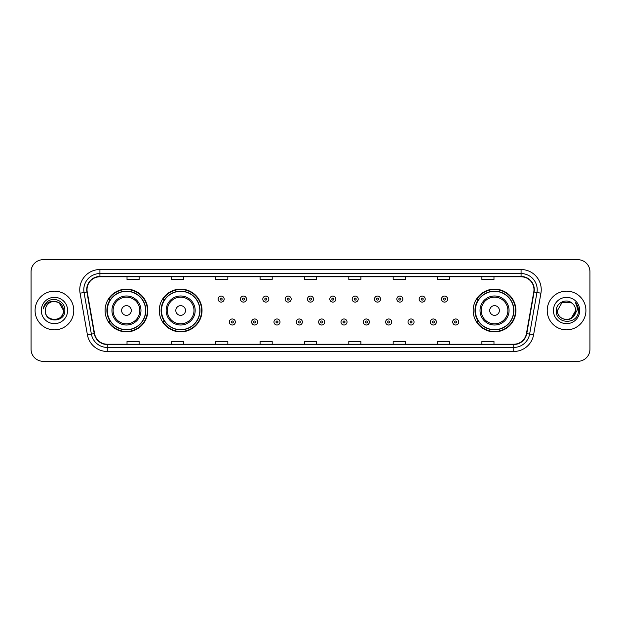 <?xml version="1.0" encoding="UTF-8"?>
<svg xmlns="http://www.w3.org/2000/svg" width="621" height="621" viewBox="0 0 621 621"><rect width="100%" height="100%" fill="white"/><g stroke="black" fill="none" stroke-linecap="round" stroke-linejoin="round"><path stroke-width="0.93" d="M473.171 310.5A21.37 21.37 0 0 0 494.541 331.87A21.37 21.37 0 0 0 515.911 310.5A21.37 21.37 0 0 0 494.541 289.13A21.37 21.37 0 0 0 473.171 310.5M159.279 310.5A21.37 21.37 0 0 0 180.657 331.87A21.37 21.37 0 0 0 202.027 310.5A21.37 21.37 0 0 0 180.657 289.13A21.37 21.37 0 0 0 159.279 310.5M105.089 310.5A21.37 21.37 0 0 0 126.459 331.87A21.37 21.37 0 0 0 147.829 310.5A21.37 21.37 0 0 0 126.459 289.13A21.37 21.37 0 0 0 105.089 310.5M110.212 321.391A19.554 19.554 0 0 1 110.212 299.609M164.41 321.391A19.554 19.554 0 0 1 164.41 299.609M478.294 321.391A19.554 19.554 0 0 1 478.294 299.609M31.05 271.788L31.05 349.212A12.094 12.094 0 0 0 43.144 361.306L577.856 361.306A12.094 12.094 0 0 0 589.95 349.212L589.95 271.788A12.094 12.094 0 0 0 577.856 259.694L43.144 259.694A12.094 12.094 0 0 0 31.05 271.788L31.05 349.212M35.079 310.5A19.36 19.36 0 0 0 54.438 329.86A19.36 19.36 0 0 0 73.79 310.5A19.36 19.36 0 0 0 54.438 291.14A19.36 19.36 0 0 0 35.079 310.5A19.36 19.36 0 0 0 54.438 329.86A19.36 19.36 0 0 0 73.79 310.5A19.36 19.36 0 0 0 54.438 291.14A19.36 19.36 0 0 0 35.079 310.5M547.21 310.5A19.36 19.36 0 0 0 566.562 329.86A19.36 19.36 0 0 0 585.921 310.5A19.36 19.36 0 0 0 566.562 291.14A19.36 19.36 0 0 0 547.21 310.5A19.36 19.36 0 0 0 566.562 329.86A19.36 19.36 0 0 0 585.921 310.5A19.36 19.36 0 0 0 566.562 291.14A19.36 19.36 0 0 0 547.21 310.5M87.018 289.689A12.901 12.901 0 0 1 99.927 276.787L521.073 276.787A12.901 12.901 0 0 1 533.781 291.932L526.445 333.547A12.901 12.901 0 0 1 513.738 344.213L107.262 344.213A12.901 12.901 0 0 1 94.555 333.547L87.219 291.932A12.901 12.901 0 0 1 87.018 289.689M86.699 289.689A13.227 13.227 0 0 0 86.901 291.986L94.237 333.601A13.227 13.227 0 0 0 107.262 344.531L513.738 344.531A13.227 13.227 0 0 0 526.763 333.601L534.099 291.986A13.227 13.227 0 0 0 521.073 276.469L99.927 276.469A13.227 13.227 0 0 0 86.699 289.689M80.07 293.197A20.159 20.159 0 0 1 99.927 269.53L521.073 269.53A20.159 20.159 0 0 1 540.93 293.197L533.594 334.812A20.159 20.159 0 0 1 513.738 351.47L107.262 351.47A20.159 20.159 0 0 1 87.406 334.812L80.07 293.197L84.037 292.491A16.13 16.13 0 0 1 99.927 273.566L521.073 273.566A16.13 16.13 0 0 1 536.963 292.491L529.62 334.106A16.13 16.13 0 0 1 513.738 347.434L107.262 347.434A16.13 16.13 0 0 1 91.38 334.106L84.037 292.491A16.13 16.13 0 0 1 83.796 289.689M577.856 259.694L43.144 259.694M43.144 361.306L577.856 361.306M589.95 349.212L589.95 271.788M526.763 333.601L529.62 334.106L536.963 292.491L540.93 293.197M304.453 276.787L304.453 279.52L316.547 279.52L316.547 276.787M260.09 276.787L260.09 279.52L272.192 279.52L272.192 276.787M215.735 276.787L215.735 279.52L227.837 279.52L227.837 276.787M171.38 276.787L171.38 279.52L183.474 279.52L183.474 276.787M127.026 276.787L127.026 279.52L139.12 279.52L139.12 276.787M348.808 276.787L348.808 279.52L360.91 279.52L360.91 276.787M393.163 276.787L393.163 279.52L405.265 279.52L405.265 276.787M437.526 276.787L437.526 279.52L449.62 279.52L449.62 276.787M481.88 276.787L481.88 279.52L493.974 279.52L493.974 276.787M316.547 344.213L316.547 341.48L304.453 341.48L304.453 344.213M272.192 344.213L272.192 341.48L260.09 341.48L260.09 344.213M227.837 344.213L227.837 341.48L215.735 341.48L215.735 344.213M183.474 344.213L183.474 341.48L171.38 341.48L171.38 344.213M139.12 344.213L139.12 341.48L127.026 341.48L127.026 344.213M360.91 344.213L360.91 341.48L348.808 341.48L348.808 344.213M405.265 344.213L405.265 341.48L393.163 341.48L393.163 344.213M449.62 344.213L449.62 341.48L437.526 341.48L437.526 344.213M493.974 344.213L493.974 341.48L481.88 341.48L481.88 344.213M45.325 310.5A9.113 9.113 0 0 1 54.438 301.387L58.995 302.606L63.552 310.5L58.995 302.606L54.438 301.387L58.995 302.606L63.552 310.5L58.995 302.606L54.438 301.387L58.995 302.606L63.552 310.5C64.11 322.26 44.766 322.26 45.325 310.5C44.471 323.238 65.244 322.943 64.832 310.5C65.539 301.783 54.213 296.132 47.507 301.573C45.139 303.475 43.718 305.912 43.253 308.901C45.131 303.553 48.857 301.053 54.438 301.387L58.995 302.606L63.552 310.5C64.11 322.26 44.766 322.26 45.325 310.5C44.766 322.26 64.11 322.26 63.552 310.5C64.11 322.26 44.766 322.26 45.325 310.5C44.766 322.26 64.11 322.26 63.552 310.5C64.11 322.26 44.766 322.26 45.325 310.5C44.766 322.26 64.11 322.26 63.552 310.5C64.11 322.26 44.766 322.26 45.325 310.5C44.766 322.26 64.11 322.26 63.552 310.5C63.489 313.496 62.255 315.942 59.849 317.836M54.438 301.387C59.973 301.922 63.016 304.965 63.552 310.5M41.289 310.5A13.15 13.15 0 0 0 54.438 323.65A13.15 13.15 0 0 0 67.588 310.5A13.15 13.15 0 0 0 54.438 297.35A13.15 13.15 0 0 0 41.289 310.5M131.295 310.5A4.836 4.836 0 0 0 126.459 305.664A4.836 4.836 0 0 0 121.623 310.5A4.836 4.836 0 0 0 126.459 315.336A4.836 4.836 0 0 0 131.295 310.5M140.975 310.5A14.516 14.516 0 0 0 126.459 295.984A14.516 14.516 0 0 0 111.943 310.5A14.516 14.516 0 0 0 126.459 325.016A14.516 14.516 0 0 0 140.975 310.5A14.516 14.516 0 0 1 126.459 325.016A14.516 14.516 0 0 1 111.943 310.5M145.609 310.5A19.158 19.158 0 0 0 126.459 291.342A19.158 19.158 0 0 0 107.301 310.5A19.158 19.158 0 0 0 126.459 329.658A19.158 19.158 0 0 0 145.609 310.5M147.425 310.5A20.967 20.967 0 0 1 108.535 321.391L110.484 321.391A19.336 19.336 0 0 0 145.795 310.547A19.336 19.336 0 0 0 110.484 299.609L108.535 299.609A20.967 20.967 0 0 1 147.425 310.5M185.493 310.5A4.836 4.836 0 0 0 180.657 305.664A4.836 4.836 0 0 0 175.813 310.5A4.836 4.836 0 0 0 180.657 315.336A4.836 4.836 0 0 0 185.493 310.5M195.173 310.5A14.516 14.516 0 0 0 180.657 295.984A14.516 14.516 0 0 0 166.141 310.5A14.516 14.516 0 0 0 180.657 325.016A14.516 14.516 0 0 0 195.173 310.5A14.516 14.516 0 0 1 180.657 325.016A14.516 14.516 0 0 1 166.141 310.5M199.807 310.5A19.158 19.158 0 0 0 180.657 291.342A19.158 19.158 0 0 0 161.499 310.5A19.158 19.158 0 0 0 180.657 329.658A19.158 19.158 0 0 0 199.807 310.5M201.623 310.5A20.967 20.967 0 0 1 162.733 321.391L164.674 321.391A19.336 19.336 0 0 0 199.985 310.547A19.336 19.336 0 0 0 164.674 299.609L162.733 299.609A20.967 20.967 0 0 1 201.623 310.5M499.377 310.5A4.836 4.836 0 0 0 494.541 305.664A4.836 4.836 0 0 0 489.705 310.5A4.836 4.836 0 0 0 494.541 315.336A4.836 4.836 0 0 0 499.377 310.5M509.057 310.5A14.516 14.516 0 0 0 494.541 295.984A14.516 14.516 0 0 0 480.025 310.5A14.516 14.516 0 0 0 494.541 325.016A14.516 14.516 0 0 0 509.057 310.5A14.516 14.516 0 0 1 494.541 325.016A14.516 14.516 0 0 1 480.025 310.5M513.699 310.5A19.158 19.158 0 0 0 494.541 291.342A19.158 19.158 0 0 0 475.391 310.5A19.158 19.158 0 0 0 494.541 329.658A19.158 19.158 0 0 0 513.699 310.5M515.508 310.5A20.967 20.967 0 0 1 476.618 321.391L478.566 321.391A19.336 19.336 0 0 0 513.877 310.547A19.336 19.336 0 0 0 478.566 299.609L476.618 299.609A20.967 20.967 0 0 1 515.508 310.5M572.531 303.615A9.113 9.113 0 0 1 575.675 310.5L571.118 318.394L575.675 310.5L573.548 316.353A9.113 9.113 0 0 0 575.675 310.5L573.525 316.384L575.675 310.5C576.234 322.26 556.89 322.26 557.448 310.5L562.005 302.606L571.118 302.606L572.531 303.615C566.942 297.746 556.168 302.582 556.269 310.5C555.244 324.573 578.058 324.938 578.43 311.183L578.446 310.5C578.415 307.511 577.421 304.888 575.465 302.621C576.956 305.066 577.476 307.69 577.033 310.5L573.548 316.353C568.712 322.897 556.975 318.713 557.448 310.5L562.005 302.606L571.118 302.606L572.531 303.615L571.118 302.606L562.005 302.606L557.448 310.5C556.89 322.26 576.234 322.26 575.675 310.5C576.234 322.26 556.89 322.26 557.448 310.5M553.412 310.5A13.15 13.15 0 0 0 566.562 323.65A13.15 13.15 0 0 0 579.711 310.5A13.15 13.15 0 0 0 566.562 297.35A13.15 13.15 0 0 0 553.412 310.5M575.551 302.722L578.446 310.842M224.165 299.089A3.027 3.027 0 0 1 221.138 302.109A3.027 3.027 0 0 1 218.118 299.089A3.027 3.027 0 0 1 221.138 296.062A3.027 3.027 0 0 1 224.165 299.089A3.027 3.027 0 0 0 221.138 296.062A3.027 3.027 0 0 0 218.118 299.089M246.506 299.089A3.027 3.027 0 0 1 243.479 302.109A3.027 3.027 0 0 1 240.459 299.089A3.027 3.027 0 0 1 243.479 296.062A3.027 3.027 0 0 1 246.506 299.089A3.027 3.027 0 0 0 243.479 296.062A3.027 3.027 0 0 0 240.459 299.089M268.846 299.089A3.027 3.027 0 0 1 265.819 302.109A3.027 3.027 0 0 1 262.799 299.089A3.027 3.027 0 0 1 265.819 296.062A3.027 3.027 0 0 1 268.846 299.089A3.027 3.027 0 0 0 265.819 296.062A3.027 3.027 0 0 0 262.799 299.089M291.187 299.089A3.027 3.027 0 0 1 288.16 302.109A3.027 3.027 0 0 1 285.132 299.089A3.027 3.027 0 0 1 288.16 296.062A3.027 3.027 0 0 1 291.187 299.089A3.027 3.027 0 0 0 288.16 296.062A3.027 3.027 0 0 0 285.132 299.089M313.527 299.089A3.027 3.027 0 0 1 310.5 302.109A3.027 3.027 0 0 1 307.473 299.089A3.027 3.027 0 0 1 310.5 296.062A3.027 3.027 0 0 1 313.527 299.089A3.027 3.027 0 0 0 310.5 296.062A3.027 3.027 0 0 0 307.473 299.089M335.868 299.089A3.027 3.027 0 0 1 332.84 302.109A3.027 3.027 0 0 1 329.813 299.089A3.027 3.027 0 0 1 332.84 296.062A3.027 3.027 0 0 1 335.868 299.089A3.027 3.027 0 0 0 332.84 296.062A3.027 3.027 0 0 0 329.813 299.089M358.201 299.089A3.027 3.027 0 0 1 355.181 302.109A3.027 3.027 0 0 1 352.154 299.089A3.027 3.027 0 0 1 355.181 296.062A3.027 3.027 0 0 1 358.201 299.089A3.027 3.027 0 0 0 355.181 296.062A3.027 3.027 0 0 0 352.154 299.089M380.541 299.089A3.027 3.027 0 0 1 377.521 302.109A3.027 3.027 0 0 1 374.494 299.089A3.027 3.027 0 0 1 377.521 296.062A3.027 3.027 0 0 1 380.541 299.089A3.027 3.027 0 0 0 377.521 296.062A3.027 3.027 0 0 0 374.494 299.089M402.882 299.089A3.027 3.027 0 0 1 399.862 302.109A3.027 3.027 0 0 1 396.835 299.089A3.027 3.027 0 0 1 399.862 296.062A3.027 3.027 0 0 1 402.882 299.089A3.027 3.027 0 0 0 399.862 296.062A3.027 3.027 0 0 0 396.835 299.089M425.222 299.089A3.027 3.027 0 0 1 422.202 302.109A3.027 3.027 0 0 1 419.175 299.089A3.027 3.027 0 0 1 422.202 296.062A3.027 3.027 0 0 1 425.222 299.089A3.027 3.027 0 0 0 422.202 296.062A3.027 3.027 0 0 0 419.175 299.089M447.562 299.089A3.027 3.027 0 0 1 444.543 302.109A3.027 3.027 0 0 1 441.515 299.089A3.027 3.027 0 0 1 444.543 296.062A3.027 3.027 0 0 1 447.562 299.089A3.027 3.027 0 0 0 444.543 296.062A3.027 3.027 0 0 0 441.515 299.089M229.289 321.996A3.027 3.027 0 0 1 232.308 318.969A3.027 3.027 0 0 1 235.336 321.996A3.027 3.027 0 0 1 232.308 325.016A3.027 3.027 0 0 1 229.289 321.996A3.027 3.027 0 0 0 232.308 325.016A3.027 3.027 0 0 0 235.336 321.996M251.629 321.996A3.027 3.027 0 0 1 254.649 318.969A3.027 3.027 0 0 1 257.676 321.996A3.027 3.027 0 0 1 254.649 325.016A3.027 3.027 0 0 1 251.629 321.996A3.027 3.027 0 0 0 254.649 325.016A3.027 3.027 0 0 0 257.676 321.996M273.97 321.996A3.027 3.027 0 0 1 276.989 318.969A3.027 3.027 0 0 1 280.017 321.996A3.027 3.027 0 0 1 276.989 325.016A3.027 3.027 0 0 1 273.97 321.996A3.027 3.027 0 0 0 276.989 325.016A3.027 3.027 0 0 0 280.017 321.996M296.302 321.996A3.027 3.027 0 0 1 299.33 318.969A3.027 3.027 0 0 1 302.357 321.996A3.027 3.027 0 0 1 299.33 325.016A3.027 3.027 0 0 1 296.302 321.996A3.027 3.027 0 0 0 299.33 325.016A3.027 3.027 0 0 0 302.357 321.996M318.643 321.996A3.027 3.027 0 0 1 321.67 318.969A3.027 3.027 0 0 1 324.698 321.996A3.027 3.027 0 0 1 321.67 325.016A3.027 3.027 0 0 1 318.643 321.996A3.027 3.027 0 0 0 321.67 325.016A3.027 3.027 0 0 0 324.698 321.996M340.983 321.996A3.027 3.027 0 0 1 344.011 318.969A3.027 3.027 0 0 1 347.03 321.996A3.027 3.027 0 0 1 344.011 325.016A3.027 3.027 0 0 1 340.983 321.996A3.027 3.027 0 0 0 344.011 325.016A3.027 3.027 0 0 0 347.03 321.996M363.324 321.996A3.027 3.027 0 0 1 366.351 318.969A3.027 3.027 0 0 1 369.371 321.996A3.027 3.027 0 0 1 366.351 325.016A3.027 3.027 0 0 1 363.324 321.996A3.027 3.027 0 0 0 366.351 325.016A3.027 3.027 0 0 0 369.371 321.996M385.664 321.996A3.027 3.027 0 0 1 388.692 318.969A3.027 3.027 0 0 1 391.711 321.996A3.027 3.027 0 0 1 388.692 325.016A3.027 3.027 0 0 1 385.664 321.996A3.027 3.027 0 0 0 388.692 325.016A3.027 3.027 0 0 0 391.711 321.996M408.005 321.996A3.027 3.027 0 0 1 411.032 318.969A3.027 3.027 0 0 1 414.052 321.996A3.027 3.027 0 0 1 411.032 325.016A3.027 3.027 0 0 1 408.005 321.996A3.027 3.027 0 0 0 411.032 325.016A3.027 3.027 0 0 0 414.052 321.996M430.345 321.996A3.027 3.027 0 0 1 433.373 318.969A3.027 3.027 0 0 1 436.392 321.996A3.027 3.027 0 0 1 433.373 325.016A3.027 3.027 0 0 1 430.345 321.996A3.027 3.027 0 0 0 433.373 325.016A3.027 3.027 0 0 0 436.392 321.996M452.686 321.996A3.027 3.027 0 0 1 455.705 318.969A3.027 3.027 0 0 1 458.733 321.996A3.027 3.027 0 0 1 455.705 325.016A3.027 3.027 0 0 1 452.686 321.996A3.027 3.027 0 0 0 455.705 325.016A3.027 3.027 0 0 0 458.733 321.996M521.073 269.53L521.073 276.469M84.037 292.491L86.901 291.986M107.262 351.47L107.262 344.531M513.738 344.531L513.738 351.47M87.406 334.812L94.237 333.601M534.099 291.986L536.963 292.491M99.927 269.53L99.927 276.469M529.62 334.106L533.594 334.812M139.795 310.5A13.336 13.336 0 0 0 126.459 297.164A13.336 13.336 0 0 0 113.123 310.5A13.336 13.336 0 0 0 126.459 323.836A13.336 13.336 0 0 0 139.795 310.5M193.993 310.5A13.336 13.336 0 0 0 180.657 297.164A13.336 13.336 0 0 0 167.321 310.5A13.336 13.336 0 0 0 180.657 323.836A13.336 13.336 0 0 0 193.993 310.5M507.877 310.5A13.336 13.336 0 0 0 494.541 297.164A13.336 13.336 0 0 0 481.205 310.5A13.336 13.336 0 0 0 494.541 323.836A13.336 13.336 0 0 0 507.877 310.5M220.129 299.089A1.009 1.009 0 0 0 221.138 300.098A1.009 1.009 0 0 0 222.147 299.089A1.009 1.009 0 0 0 221.138 298.08A1.009 1.009 0 0 0 220.129 299.089M242.469 299.089A1.009 1.009 0 0 0 243.479 300.098A1.009 1.009 0 0 0 244.488 299.089A1.009 1.009 0 0 0 243.479 298.08A1.009 1.009 0 0 0 242.469 299.089M264.81 299.089A1.009 1.009 0 0 0 265.819 300.098A1.009 1.009 0 0 0 266.828 299.089A1.009 1.009 0 0 0 265.819 298.08A1.009 1.009 0 0 0 264.81 299.089M287.15 299.089A1.009 1.009 0 0 0 288.16 300.098A1.009 1.009 0 0 0 289.169 299.089A1.009 1.009 0 0 0 288.16 298.08A1.009 1.009 0 0 0 287.15 299.089M309.491 299.089A1.009 1.009 0 0 0 310.5 300.098A1.009 1.009 0 0 0 311.509 299.089A1.009 1.009 0 0 0 310.5 298.08A1.009 1.009 0 0 0 309.491 299.089M331.831 299.089A1.009 1.009 0 0 0 332.84 300.098A1.009 1.009 0 0 0 333.85 299.089A1.009 1.009 0 0 0 332.84 298.08A1.009 1.009 0 0 0 331.831 299.089M354.172 299.089A1.009 1.009 0 0 0 355.181 300.098A1.009 1.009 0 0 0 356.19 299.089A1.009 1.009 0 0 0 355.181 298.08A1.009 1.009 0 0 0 354.172 299.089M376.512 299.089A1.009 1.009 0 0 0 377.521 300.098A1.009 1.009 0 0 0 378.531 299.089A1.009 1.009 0 0 0 377.521 298.08A1.009 1.009 0 0 0 376.512 299.089M398.853 299.089A1.009 1.009 0 0 0 399.862 300.098A1.009 1.009 0 0 0 400.871 299.089A1.009 1.009 0 0 0 399.862 298.08A1.009 1.009 0 0 0 398.853 299.089M421.193 299.089A1.009 1.009 0 0 0 422.202 300.098A1.009 1.009 0 0 0 423.204 299.089A1.009 1.009 0 0 0 422.202 298.08A1.009 1.009 0 0 0 421.193 299.089M443.534 299.089A1.009 1.009 0 0 0 444.543 300.098A1.009 1.009 0 0 0 445.544 299.089A1.009 1.009 0 0 0 444.543 298.08A1.009 1.009 0 0 0 443.534 299.089M233.317 321.996A1.009 1.009 0 0 0 232.308 320.987A1.009 1.009 0 0 0 231.299 321.996A1.009 1.009 0 0 0 232.308 322.998A1.009 1.009 0 0 0 233.317 321.996M255.658 321.996A1.009 1.009 0 0 0 254.649 320.987A1.009 1.009 0 0 0 253.64 321.996A1.009 1.009 0 0 0 254.649 322.998A1.009 1.009 0 0 0 255.658 321.996M277.998 321.996A1.009 1.009 0 0 0 276.989 320.987A1.009 1.009 0 0 0 275.98 321.996A1.009 1.009 0 0 0 276.989 322.998A1.009 1.009 0 0 0 277.998 321.996M300.339 321.996A1.009 1.009 0 0 0 299.33 320.987A1.009 1.009 0 0 0 298.321 321.996A1.009 1.009 0 0 0 299.33 322.998A1.009 1.009 0 0 0 300.339 321.996M322.679 321.996A1.009 1.009 0 0 0 321.67 320.987A1.009 1.009 0 0 0 320.661 321.996A1.009 1.009 0 0 0 321.67 322.998A1.009 1.009 0 0 0 322.679 321.996M345.02 321.996A1.009 1.009 0 0 0 344.011 320.987A1.009 1.009 0 0 0 343.002 321.996A1.009 1.009 0 0 0 344.011 322.998A1.009 1.009 0 0 0 345.02 321.996M367.36 321.996A1.009 1.009 0 0 0 366.351 320.987A1.009 1.009 0 0 0 365.342 321.996A1.009 1.009 0 0 0 366.351 322.998A1.009 1.009 0 0 0 367.36 321.996M389.701 321.996A1.009 1.009 0 0 0 388.692 320.987A1.009 1.009 0 0 0 387.683 321.996A1.009 1.009 0 0 0 388.692 322.998A1.009 1.009 0 0 0 389.701 321.996M412.041 321.996A1.009 1.009 0 0 0 411.032 320.987A1.009 1.009 0 0 0 410.023 321.996A1.009 1.009 0 0 0 411.032 322.998A1.009 1.009 0 0 0 412.041 321.996M434.374 321.996A1.009 1.009 0 0 0 433.373 320.987A1.009 1.009 0 0 0 432.363 321.996A1.009 1.009 0 0 0 433.373 322.998A1.009 1.009 0 0 0 434.374 321.996M456.714 321.996A1.009 1.009 0 0 0 455.705 320.987A1.009 1.009 0 0 0 454.704 321.996A1.009 1.009 0 0 0 455.705 322.998A1.009 1.009 0 0 0 456.714 321.996"/></g></svg>
